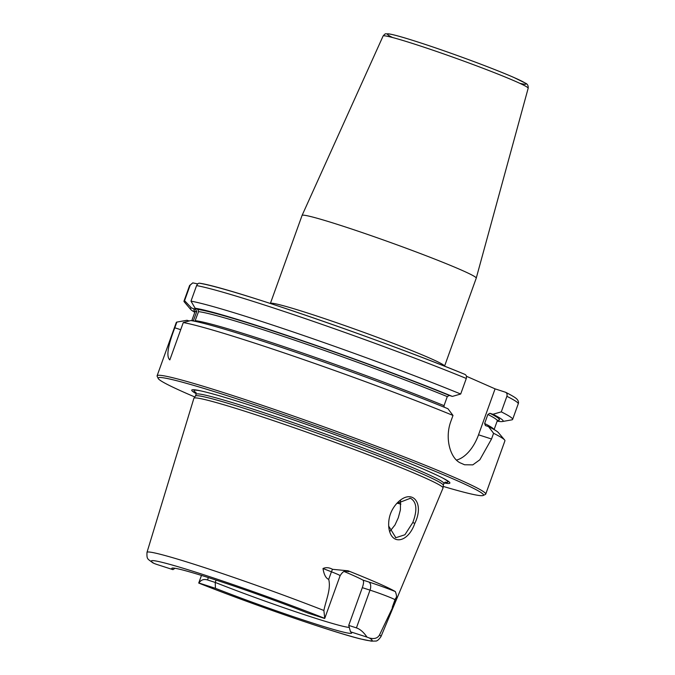 <?xml version="1.0" encoding="UTF-8"?>
<svg xmlns="http://www.w3.org/2000/svg" width="675" height="675" viewBox="0 0 675 675"><rect width="100%" height="100%" fill="white"/><g stroke="black" fill="none" stroke-linecap="round" stroke-linejoin="round"><path stroke-width="1.01" d="M476.246 278.142L444.555 366.179A92.559 4.489 -160.2 0 0 429.545 358.037A92.559 4.489 -160.2 0 0 308.568 313.335A92.559 4.489 -160.2 0 0 270.371 303.472L302.071 215.435A92.559 4.489 19.8 0 1 302.071 215.426A92.559 4.489 19.8 0 1 340.267 225.29A92.559 4.489 19.8 0 1 430.473 257.428A92.559 4.489 19.8 0 1 476.246 278.134A92.559 4.489 19.8 0 1 476.246 278.142L528.179 88.231A77.093 3.738 19.8 0 0 490.05 70.985A77.093 3.738 19.8 0 0 414.914 44.221A77.093 3.738 19.8 0 0 383.105 36.003C384.64 34.197 385.543 33.48 385.813 33.86L388.42 33.826C392.065 34.307 399.001 36.121 409.236 39.285C425.647 44.364 444.766 50.903 466.594 58.885C486.228 66.108 501.922 72.276 513.667 77.372L525.428 83.143C527.487 83.962 528.407 85.657 528.179 88.231M466.433 376.253L495.079 388.859L505.626 392.285M193.278 320.988L196.779 311.512L195.514 309.277L191.489 307.977L184.57 300.67L190.173 285.12L192.78 282.884L197.707 283.888M366.998 637.107C363.707 632.264 360.188 629.184 356.425 627.885L348.722 625.404L350.511 631.8L366.998 637.107A17.044 0.827 -160.2 0 1 369.309 637.976A117.357 5.695 19.8 0 1 323.73 627.986A117.357 5.695 19.8 0 1 198.72 583.057L198.745 583.073M348.722 625.404L362.315 587.655L370.018 590.136L356.425 627.885M346.579 571.16A24.03 1.164 -160.2 0 0 348.14 570.805A126.63 6.143 19.8 0 1 395.339 591.562A24.03 1.164 -160.2 0 0 368.693 581.951A6.986 4.016 107.8 0 1 370.018 590.136A17.044 0.827 19.8 0 1 388.918 596.962A17.044 0.827 19.8 0 1 394.985 599.746L395.913 600.59L379.519 634.956C377.654 638.272 374.254 639.276 369.309 637.976M324.523 618.427L308.036 613.119A95.588 4.641 -160.2 0 0 171.88 568.232A95.588 4.641 -160.2 0 0 172.96 569.641L156.473 564.325A17.044 0.827 -160.2 0 1 154.162 563.465A117.357 5.695 19.8 0 1 199.741 573.455A117.357 5.695 19.8 0 1 324.751 618.376L323.882 610.478C326.025 599.813 331.163 589.005 328.708 579.369C325.898 578.281 324 574.67 322.996 568.519L331.433 571.792A17.044 0.827 19.8 0 1 339.466 575.21A17.044 0.827 19.8 0 1 340.116 575.699L324.751 618.376A17.044 0.827 -160.2 0 1 324.523 618.427M175.036 568.274L172.96 569.641M323.882 610.478A124.335 6.033 19.8 0 0 198.307 565.591A124.335 6.033 19.8 0 0 146.99 552.378C146.737 559.55 147.403 558.588 152.693 562.748L154.162 563.465M207.52 579.952C203.799 578.846 200.939 579.867 198.939 583.014L215.435 588.322L215.232 582.432L207.52 579.952L208.373 577.589M198.939 583.014A17.044 0.827 -160.2 0 0 198.72 583.057C250.644 603.804 331.805 631.867 360.29 638.879L371.41 641.149L375.46 641.048C376.912 641.301 378.743 639.824 380.962 636.618L443.028 488.025A132.401 6.421 19.8 0 0 443.053 487.924A132.401 6.421 19.8 0 0 377.055 458.173A132.401 6.421 19.8 0 0 248.518 412.4A132.401 6.421 19.8 0 0 193.919 398.233A132.401 6.421 19.8 0 0 193.877 398.326L146.99 552.378M216.076 580.078L215.232 582.432A92.559 4.489 19.8 0 0 349.304 627.421M396.638 503.567L410.324 498.31L410.999 498.572C416.796 502.419 417.395 510.41 412.796 522.534L404.916 534.76L395.837 537.713L388.682 526.07M414.804 523.378C424.879 502.909 412.096 487.384 396.968 503.221C390.943 509.929 388.201 517.7 388.724 526.534C390.403 545.991 407.936 543.282 414.804 523.378L412.796 522.534M348.14 570.805L332.581 569.32C329.079 567.464 325.882 567.194 322.996 568.519M395.913 600.59C396.773 598.379 396.934 597.316 396.402 597.392C396.698 596.168 396.343 594.228 395.339 591.562M389.939 531.318L394.959 525.023L398.284 517.776L400.393 509.937L400.537 500.394M505.28 392.141C506.891 392.858 507.431 394.251 506.883 396.318L501.289 411.868L492.944 414.264L489.873 413.277L487.882 414.467L484.625 423.495L485.435 425.587L488.506 426.575L493.577 433.291L491.527 438.995L479.841 459.768L472.812 464.864L464.56 464.763A174.639 8.471 -160.2 0 0 460.873 463.143C450.638 459.143 444.302 438.598 450.934 421.141L452.993 415.437L447.922 408.721A166.252 8.066 19.8 0 0 190.721 320.558L183.279 322.557L169.838 359.893C166.126 356.805 167.78 346.098 174.808 327.788L176.858 322.085L187.059 320.288L189.16 320.962M444.158 407.194L444.04 405.641L447.289 396.613L449.28 395.423L452.351 396.411L460.696 394.023L466.298 378.464C466.838 376.397 466.298 375.005 464.687 374.288A171.155 8.303 19.8 0 0 200.163 283.357C198.838 282.791 197.64 283.534 196.585 285.593L190.991 301.143L195.151 308.247L197.876 309.445L198.551 311.639L194.923 321.317M194.797 396.976A172.893 8.387 19.8 0 1 158.203 378.481L157.148 376.253A174.639 8.471 19.8 0 1 157.098 375.798L176.285 322.49A174.639 8.471 19.8 0 1 176.858 322.085M493.577 433.291A174.639 8.471 19.8 0 1 504.579 439.931A174.639 8.471 19.8 0 1 504.925 440.809L485.73 494.108A174.639 8.471 19.8 0 1 485.401 494.429L483.165 495.475A172.893 8.387 19.8 0 1 443.18 486.405M183.279 322.557A174.639 8.471 19.8 0 1 248.358 341.077A174.639 8.471 19.8 0 1 452.993 415.437M157.098 375.798A174.639 8.471 19.8 0 1 229.163 394.377A174.639 8.471 19.8 0 1 399.651 455.127A174.639 8.471 19.8 0 1 485.73 494.108M180.934 321.351L186.604 320.347A166.252 8.066 19.8 0 1 187.059 320.288M194.797 312.314A166.252 8.066 19.8 0 1 190.578 309.31A166.252 8.066 19.8 0 1 191.489 307.977M190.578 309.31L184.334 301.961A174.639 8.471 19.8 0 1 183.997 301.075A174.639 8.471 19.8 0 1 184.57 300.67M495.079 388.859L478.533 434.81A34.931 20.081 -72.2 0 1 456.443 460.08M199.699 283.222C229.593 287.55 383.721 340.799 464.873 374.355L464.687 374.288M501.289 411.868A174.639 8.471 19.8 0 1 512.629 419.394A174.639 8.471 19.8 0 1 511.81 419.858L502.31 421.546A166.252 8.066 19.8 0 1 497.146 421.166M190.991 301.143A174.639 8.471 19.8 0 1 460.696 394.023M492.944 414.264A166.252 8.066 19.8 0 1 502.31 421.546M488.506 426.575A166.252 8.066 19.8 0 1 498.344 432.574L504.579 439.931M368.693 581.951L362.956 580.103A92.559 4.489 -160.2 0 0 344.242 571.556M362.956 580.103C363.935 581.032 363.724 583.554 362.315 587.655M215.435 588.322A95.588 4.641 -160.2 0 0 306.45 621.051A95.588 4.641 -160.2 0 0 351.675 632.964A95.588 4.641 -160.2 0 0 350.511 631.8M196.206 393.694A137.185 6.657 19.8 0 1 200.483 390.825A137.185 6.657 19.8 0 1 248.366 404.722A137.185 6.657 19.8 0 1 442.716 478.035A137.185 6.657 19.8 0 1 444.184 482.971M158.203 378.481A172.893 8.387 19.8 0 1 229.5 396.427A172.893 8.387 19.8 0 1 401.726 457.912A172.893 8.387 19.8 0 1 483.165 495.475M195.151 308.247A166.252 8.066 19.8 0 1 452.351 396.411M193.919 398.233L195.463 396.023A131.709 6.387 19.8 0 1 249.775 410.105A131.709 6.387 19.8 0 1 377.629 455.642A131.709 6.387 19.8 0 1 443.281 485.241L443.053 487.924M519.843 83.329A73.617 3.569 -160.2 0 0 457.937 55.747A73.617 3.569 -160.2 0 0 392.656 37.547M396.402 597.392A6.986 6.927 132.6 0 0 394.985 599.746L392.259 607.323M379.519 634.956A124.335 6.033 19.8 0 1 380.962 636.618M397.094 503.12A110.025 5.341 -160.2 0 0 400.899 504.124M180.706 329.695L174.808 327.788M191.945 320.752A160.675 7.796 19.8 0 1 193.531 320.541M191.776 320.726L194.915 312.002A160.675 7.796 19.8 0 1 196.779 311.512M194.974 311.335A162.422 7.881 19.8 0 1 195.514 309.277M183.997 301.075L189.591 285.525A174.639 8.471 19.8 0 1 190.173 285.12M478.533 434.81L491.527 438.995M506.883 396.318A174.639 8.471 19.8 0 1 518.231 403.844C518.822 402.587 518.51 401.169 517.303 399.566C516.637 398.79 515.869 397.524 505.626 392.276M196.585 285.593A174.639 8.471 19.8 0 1 466.298 378.464M489.873 413.277A162.422 7.881 19.8 0 1 497.121 420.289M487.882 414.467A160.675 7.796 19.8 0 1 497.256 420.854L497.897 420.145M484.625 423.495A160.675 7.796 19.8 0 1 493.965 429.486M332.581 569.32A6.986 3.088 -68.8 0 0 331.433 571.792L328.708 579.369M196.113 392.74A134.89 6.547 19.8 0 1 201.58 391.07M441.72 477.52A134.89 6.547 19.8 0 1 444.867 482.296M195.303 320.667A160.675 7.796 19.8 0 1 444.04 405.641M198.551 311.639A160.675 7.796 19.8 0 1 447.289 396.613M197.876 309.445A162.422 7.881 19.8 0 1 449.28 395.423M195.438 396.056L196.079 394.276A131.709 6.387 19.8 0 1 250.425 408.291A131.709 6.387 19.8 0 1 378.996 454.106A131.709 6.387 19.8 0 1 443.914 483.502L445.424 482.06M383.105 36.003L302.071 215.426M201.471 575.421L198.72 583.065M410.316 498.327L409.877 498.192M395.837 537.705L395.415 537.562M194.915 312.002L194.873 311.048M192.78 282.876L189.591 285.525M512.629 419.394L518.231 403.844M494.117 429.57L497.256 420.854M346.984 571.185L346.992 571.185C345.895 572.037 344.419 568.941 340.116 575.699M443.273 485.283L443.914 483.502M196.079 394.276L195.843 392.2"/></g></svg>
